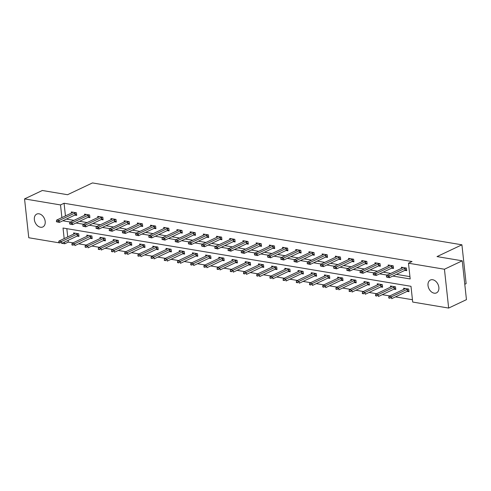 <?xml version="1.0" encoding="UTF-8"?>
<svg xmlns="http://www.w3.org/2000/svg" width="491" height="491" viewBox="0 0 491 491"><rect width="100%" height="100%" fill="white"/><g stroke="black" fill="none" stroke-linecap="round" stroke-linejoin="round"><path stroke-width="0.74" d="M39.047 213.812A7.113 5.02 64.7 0 1 44.884 219.888A7.113 5.02 64.7 0 1 42.821 226.959A7.113 5.02 64.7 0 1 40.508 227.247A7.113 5.02 64.7 0 1 34.665 221.165A7.113 5.02 64.7 0 1 36.733 214.101A7.113 5.02 64.7 0 1 39.047 213.812M432.706 279.741A7.113 5.02 64.7 0 1 438.549 285.817A7.113 5.02 64.7 0 1 436.481 292.888A7.113 5.02 64.7 0 1 434.167 293.176A7.113 5.02 64.7 0 1 428.324 287.094A7.113 5.02 64.7 0 1 430.392 280.03A7.113 5.02 64.7 0 1 432.706 279.741M464.781 284.283L466.137 283.638L461.914 244.806L92.455 182.928L67.555 194.718L42.336 190.49L24.55 198.91L60.516 204.937L61.891 217.605M461.914 244.806L437.015 256.59L462.234 260.813L466.45 299.651L448.664 308.072L412.698 302.051L410.985 286.302L63.026 228.027L64.174 238.601M68.102 240.351L68.292 242.088L73.006 242.879M78.64 243.824L86.207 245.089M91.842 246.034L99.403 247.298M105.043 248.243L112.605 249.508M118.245 250.453L125.806 251.723M131.447 252.669L139.008 253.933M144.649 254.878L152.21 256.142M157.85 257.088L165.412 258.352M171.052 259.297L178.614 260.568M184.248 261.507L191.815 262.777M197.45 263.722L205.011 264.987M210.651 265.932L218.213 267.196M223.853 268.141L231.414 269.406M237.055 270.351L244.616 271.621M250.257 272.566L257.818 273.831M263.458 274.776L271.02 276.04M276.66 276.985L284.221 278.25M289.856 279.195L297.423 280.465M303.057 281.404L310.619 282.675M316.259 283.62L323.821 284.884M329.461 285.83L337.022 287.094M342.663 288.039L350.224 289.303M355.865 290.249L363.426 291.519M369.066 292.464L376.628 293.728M382.268 294.674L389.829 295.938M395.464 296.883L412.446 299.725M68.292 242.088L64.732 243.775L61.884 243.297M58.779 242.775L28.766 237.748L24.55 198.91M66.831 228.665L67.727 236.914M407.125 291.366L408.997 291.679L408.715 289.052L403.633 288.205L403.762 289.346M393.923 289.156L395.795 289.469L395.513 286.842L390.437 285.995L390.56 287.131M380.721 286.94L382.593 287.253L382.311 284.633L377.235 283.78L377.358 284.921M367.526 284.731L369.398 285.044L369.109 282.423L364.034 281.57L364.156 282.712M354.324 282.521L356.196 282.834L355.907 280.208L350.832 279.361L350.955 280.502M341.122 280.312L342.994 280.625L342.706 277.998L337.63 277.151L337.753 278.293M327.92 278.096L329.792 278.415L329.504 275.789L324.428 274.935L324.551 276.077M314.719 275.887L316.591 276.2L316.308 273.579L311.226 272.726L311.355 273.868M301.517 273.677L303.389 273.99L303.107 271.37L298.025 270.516L298.154 271.658M288.315 271.468L290.187 271.781L289.905 269.154L284.829 268.307L284.952 269.449M275.113 269.258L276.985 269.571L276.703 266.944L271.627 266.097L271.75 267.233M261.912 267.043L263.79 267.356L263.501 264.735L258.426 263.882L258.548 265.023M248.716 264.833L250.588 265.146L250.3 262.525L245.224 261.672L245.347 262.814M235.514 262.624L237.386 262.937L237.098 260.31L232.022 259.463L232.145 260.604M222.313 260.414L224.184 260.727L223.896 258.1L218.82 257.253L218.943 258.395M209.111 258.198L210.983 258.518L210.7 255.891L205.619 255.038L205.747 256.179M195.909 255.989L197.781 256.302L197.499 253.681L192.417 252.828L192.546 253.97M182.707 253.779L184.579 254.093L184.297 251.472L179.221 250.619L179.344 251.76M169.505 251.57L171.377 251.883L171.095 249.256L166.019 248.409L166.142 249.551M156.304 249.36L158.182 249.674L157.893 247.047L152.818 246.2L152.94 247.335M143.108 247.145L144.98 247.458L144.692 244.837L139.616 243.984L139.739 245.126M129.906 244.935L131.778 245.248L131.49 242.628L126.414 241.775L126.537 242.916M116.705 242.726L118.576 243.039L118.288 240.412L113.212 239.565L113.335 240.707M103.503 240.516L105.375 240.829L105.092 238.203L100.011 237.356L100.133 238.497M90.301 238.301L92.173 238.62L91.891 235.993L86.809 235.14L86.938 236.281M77.099 236.091L78.971 236.404L78.689 233.784L73.613 232.93L73.736 234.072M392.843 276.052L410.188 278.956L408.481 263.213L412.035 261.525L64.069 203.249L65.45 215.923M66.377 219.096L73.938 220.361M79.579 221.306L87.14 222.57M92.781 223.515L100.342 224.786M105.982 225.731L113.544 226.995M119.184 227.941L126.746 229.205M132.38 230.15L139.947 231.414M145.582 232.36L153.143 233.63M158.783 234.569L166.345 235.84M171.985 236.785L179.546 238.049M185.187 238.994L192.748 240.259M198.389 241.204L205.95 242.468M211.59 243.413L219.152 244.684M224.792 245.629L232.353 246.893M237.988 247.838L245.555 249.103M251.189 250.048L258.751 251.312M264.391 252.257L271.953 253.528M277.593 254.467L285.154 255.737M290.795 256.683L298.356 257.947M303.997 258.892L311.558 260.156M317.198 261.102L324.76 262.366M330.4 263.311L337.961 264.581M343.596 265.527L351.163 266.791M356.797 267.736L364.359 269M369.999 269.946L377.561 271.21M383.201 272.155L390.762 273.426M396.403 274.365L409.936 276.636M404.848 270.369L406.72 270.682L406.431 268.061L401.356 267.208L401.478 268.35M391.646 268.16L393.518 268.473L393.23 265.852L388.154 264.999L388.277 266.14M378.444 265.95L380.316 266.263L380.028 263.636L374.952 262.789L375.075 263.931M365.243 263.741L367.115 264.054L366.832 261.427L361.75 260.58L361.873 261.715M352.041 261.525L353.913 261.838L353.63 259.217L348.549 258.364L348.678 259.506M338.839 259.316L340.711 259.629L340.429 257.008L335.347 256.155L335.476 257.296M325.637 257.106L327.509 257.419L327.227 254.792L322.151 253.945L322.274 255.087M312.436 254.897L314.308 255.21L314.025 252.583L308.949 251.736L309.072 252.877M299.24 252.687L301.112 253L300.823 250.373L295.748 249.52L295.87 250.662M286.038 250.471L287.91 250.784L287.622 248.164L282.546 247.311L282.669 248.452M272.836 248.262L274.708 248.575L274.42 245.954L269.344 245.101L269.467 246.243M259.635 246.052L261.507 246.365L261.218 243.739L256.142 242.892L256.265 244.033M246.433 243.843L248.305 244.156L248.023 241.529L242.941 240.682L243.07 241.824M233.231 241.627L235.103 241.94L234.821 239.32L229.739 238.466L229.868 239.608M220.029 239.418L221.901 239.731L221.619 237.11L216.543 236.257L216.666 237.399M206.828 237.208L208.7 237.521L208.417 234.894L203.342 234.047L203.464 235.189M193.632 234.999L195.504 235.312L195.215 232.685L190.14 231.838L190.263 232.98M180.43 232.789L182.302 233.102L182.014 230.475L176.938 229.622L177.061 230.764M167.228 230.574L169.1 230.887L168.812 228.266L163.736 227.413L163.859 228.554M154.027 228.364L155.899 228.677L155.61 226.056L150.534 225.203L150.657 226.345M140.825 226.155L142.697 226.468L142.415 223.841L137.333 222.994L137.462 224.135M127.623 223.945L129.495 224.258L129.213 221.631L124.131 220.784L124.26 221.926M114.421 221.729L116.293 222.042L116.011 219.422L110.935 218.569L111.058 219.71M101.22 219.52L103.092 219.833L102.809 217.212L97.734 216.359L97.856 217.501M88.024 217.31L89.896 217.623L89.608 214.997L84.532 214.15L84.655 215.291M74.822 215.101L76.694 215.414L76.406 212.787L71.33 211.94L71.453 213.082M462.234 260.813L444.441 269.234L448.664 308.072M64.069 203.249L60.516 204.937M408.481 263.213L444.441 269.234M62.817 220.778L70.385 222.049M76.019 222.988L83.58 224.258M89.221 225.203L96.782 226.468M102.423 227.413L109.984 228.677M115.624 229.622L123.186 230.893M128.826 231.832L136.388 233.102M142.028 234.047L149.589 235.312M155.23 236.257L162.791 237.521M168.425 238.466L175.993 239.731M181.627 240.676L189.188 241.946M194.829 242.885L202.39 244.156M208.031 245.101L215.592 246.365M221.232 247.311L228.794 248.575M234.434 249.52L241.995 250.791M247.636 251.73L255.197 253M260.838 253.945L268.399 255.21M274.033 256.155L281.601 257.419M287.235 258.364L294.796 259.629M300.437 260.574L307.998 261.844M313.639 262.783L321.2 264.054M326.84 264.999L334.402 266.263M340.042 267.208L347.603 268.473M353.244 269.418L360.805 270.682M366.446 271.627L374.007 272.898M379.641 273.843L387.209 275.107M64.542 242.038L64.732 243.775M386.435 276.703L387.743 277.231L386.435 276.703L386.644 275.371L402.295 267.963A1.111 0.35 -6.2 0 0 402.473 267.859L402.915 267.472M406.075 268L405.087 268.295A1.111 0.35 -6.2 0 0 404.836 268.393L389.179 275.801L389.388 277.691L386.472 277.022M406.622 269.792L405.296 270.185A1.111 0.35 -6.2 0 0 405.038 270.277L389.388 277.691L387.743 277.231M386.644 275.371L389.179 275.801L387.706 276.918M405.198 288.463L404.75 288.849A1.111 0.35 173.8 0 1 404.578 288.96L388.921 296.368L391.462 296.791L407.113 289.383A1.111 0.35 173.8 0 1 407.37 289.291L408.359 288.996M389.989 297.914L388.719 297.699L390.02 298.227L391.462 296.791L391.665 298.681L407.321 291.273A1.111 0.35 173.8 0 1 407.573 291.175L408.899 290.782M390.02 298.227L388.749 298.012M388.921 296.368L388.719 297.699M373.234 274.494L374.541 275.021L373.234 274.494L373.442 273.162L389.093 265.754A1.111 0.35 -6.2 0 0 389.271 265.643L389.713 265.263M392.874 265.791L391.886 266.085A1.111 0.35 -6.2 0 0 391.634 266.177L375.977 273.591L376.186 275.476L373.27 274.813M393.42 267.577L392.094 267.976A1.111 0.35 -6.2 0 0 391.836 268.068L376.186 275.476L374.541 275.021M373.442 273.162L375.977 273.591L374.504 274.708M360.032 272.284L361.339 272.812L360.032 272.284L360.241 270.952L375.891 263.544A1.111 0.35 -6.2 0 0 376.069 263.434L376.511 263.047M379.672 263.581L378.684 263.876A1.111 0.35 -6.2 0 0 378.432 263.968L362.775 271.376L362.984 273.266L360.069 272.597M380.218 265.367L378.892 265.76A1.111 0.35 -6.2 0 0 378.635 265.858L362.984 273.266L361.339 272.812M360.241 270.952L362.775 271.376L361.302 272.499M391.996 286.253L391.548 286.64A1.111 0.35 173.8 0 1 391.376 286.75L375.719 294.158L378.26 294.582L393.911 287.174A1.111 0.35 173.8 0 1 394.169 287.075L395.157 286.781M376.787 295.699L375.517 295.49L376.818 296.018L378.26 294.582L378.463 296.472L394.12 289.064A1.111 0.35 173.8 0 1 394.371 288.966L395.697 288.573M376.818 296.018L375.547 295.803M375.719 294.158L375.517 295.49M378.794 284.043L378.346 284.43A1.111 0.35 173.8 0 1 378.174 284.535L362.518 291.949L365.058 292.372L380.709 284.964A1.111 0.35 173.8 0 1 380.967 284.866L381.955 284.571M363.586 293.489L362.315 293.274L363.616 293.802L365.058 292.372L365.261 294.262L380.918 286.848A1.111 0.35 173.8 0 1 381.169 286.756L382.501 286.363M363.616 293.802L362.352 293.593M362.518 291.949L362.315 293.274M346.836 270.075L348.137 270.602L346.836 270.075L347.039 268.743L362.689 261.335A1.111 0.35 -6.2 0 0 362.867 261.224L363.315 260.838M366.476 261.365L365.488 261.66A1.111 0.35 -6.2 0 0 365.23 261.758L349.58 269.166L349.782 271.057L346.867 270.388M367.016 263.158L365.691 263.55A1.111 0.35 -6.2 0 0 365.433 263.649L349.782 271.057L348.137 270.602M347.039 268.743L349.58 269.166L348.101 270.283M333.635 267.865L334.936 268.387L333.635 267.865L333.837 266.533L349.488 259.119A1.111 0.35 -6.2 0 0 349.666 259.015L350.114 258.628M353.275 259.156L352.286 259.451A1.111 0.35 -6.2 0 0 352.029 259.549L336.378 266.957L336.58 268.847L333.665 268.178M353.815 260.948L352.489 261.341A1.111 0.35 -6.2 0 0 352.231 261.439L336.58 268.847L334.936 268.387M333.837 266.533L336.378 266.957L334.905 268.074M320.433 265.649L321.734 266.177L320.433 265.649L320.635 264.318L336.292 256.91A1.111 0.35 -6.2 0 0 336.464 256.799L336.912 256.419M340.073 256.946L339.085 257.241A1.111 0.35 -6.2 0 0 338.827 257.333L323.176 264.747L323.379 266.638L320.463 265.969M340.613 258.732L339.287 259.131A1.111 0.35 -6.2 0 0 339.036 259.223L323.379 266.638L321.734 266.177M320.635 264.318L323.176 264.747L321.703 265.864M365.592 281.834L365.151 282.215A1.111 0.35 173.8 0 1 364.973 282.325L349.322 289.733L351.857 290.163L367.513 282.748A1.111 0.35 173.8 0 1 367.765 282.656L368.753 282.362M350.384 291.28L349.113 291.065L350.421 291.593L351.857 290.163L352.065 292.047L367.716 284.639A1.111 0.35 173.8 0 1 367.974 284.547L369.3 284.148M350.421 291.593L349.15 291.384M349.322 289.733L349.113 291.065M352.391 279.618L351.949 280.005A1.111 0.35 173.8 0 1 351.771 280.115L336.12 287.523L338.655 287.947L354.312 280.539A1.111 0.35 173.8 0 1 354.563 280.447L355.552 280.152M337.182 289.07L335.912 288.855L337.219 289.383L338.655 287.947L338.864 289.837L354.514 282.429A1.111 0.35 173.8 0 1 354.772 282.331L356.098 281.938M337.219 289.383L335.948 289.168M336.12 287.523L335.912 288.855M339.189 277.409L338.747 277.796A1.111 0.35 173.8 0 1 338.569 277.906L322.918 285.314L325.453 285.737L341.11 278.329A1.111 0.35 173.8 0 1 341.362 278.231L342.35 277.937M323.98 286.854L322.71 286.646L324.017 287.174L325.453 285.737L325.662 287.628L341.313 280.22A1.111 0.35 173.8 0 1 341.57 280.122L342.896 279.729M324.017 287.174L322.747 286.959M322.918 285.314L322.71 286.646M307.231 263.44L308.532 263.968L307.231 263.44L307.434 262.108L323.09 254.7A1.111 0.35 -6.2 0 0 323.262 254.59L323.71 254.209M326.871 254.737L325.883 255.032A1.111 0.35 -6.2 0 0 325.625 255.124L309.974 262.532L310.177 264.422L307.268 263.753M327.411 256.523L326.085 256.922A1.111 0.35 -6.2 0 0 325.834 257.014L310.177 264.422L308.532 263.968M307.434 262.108L309.974 262.532L308.501 263.655M325.993 275.199L325.545 275.586A1.111 0.35 173.8 0 1 325.367 275.69L309.717 283.104L312.258 283.528L327.908 276.12A1.111 0.35 173.8 0 1 328.16 276.022L329.154 275.727M310.778 284.645L309.514 284.436L310.815 284.964L312.258 283.528L312.46 285.418L328.111 278.01A1.111 0.35 173.8 0 1 328.369 277.912L329.694 277.519M310.815 284.964L309.545 284.749M309.717 283.104L309.514 284.436M294.029 261.23L295.33 261.758L294.029 261.23L294.232 259.899L309.889 252.491A1.111 0.35 -6.2 0 0 310.06 252.38L310.508 251.993M313.669 252.527L312.681 252.816A1.111 0.35 -6.2 0 0 312.423 252.914L296.773 260.322L296.981 262.212L294.066 261.543M314.215 254.313L312.884 254.706A1.111 0.35 -6.2 0 0 312.632 254.804L296.981 262.212L295.33 261.758M294.232 259.899L296.773 260.322L295.3 261.445M312.792 272.99L312.344 273.377A1.111 0.35 173.8 0 1 312.166 273.481L296.515 280.889L299.056 281.318L314.706 273.904A1.111 0.35 173.8 0 1 314.964 273.812L315.952 273.518M297.577 282.435L296.312 282.221L297.614 282.748L299.056 281.318L299.258 283.209L314.909 275.795A1.111 0.35 173.8 0 1 315.167 275.703L316.492 275.304M297.614 282.748L296.343 282.54M296.515 280.889L296.312 282.221M280.827 259.021L282.135 259.549L280.827 259.021L281.036 257.689L296.687 250.281A1.111 0.35 -6.2 0 0 296.865 250.171L297.307 249.784M300.467 250.312L299.479 250.606A1.111 0.35 -6.2 0 0 299.228 250.705L283.571 258.113L283.78 260.003L280.864 259.334M301.014 252.104L299.688 252.497A1.111 0.35 -6.2 0 0 299.43 252.595L283.78 260.003L282.135 259.549M281.036 257.689L283.571 258.113L282.098 259.23M299.59 270.78L299.142 271.161A1.111 0.35 173.8 0 1 298.964 271.271L283.313 278.679L285.854 279.103L301.505 271.695A1.111 0.35 173.8 0 1 301.762 271.603L302.751 271.308M284.381 280.226L283.111 280.011L284.412 280.539L285.854 279.103L286.057 280.993L301.713 273.585A1.111 0.35 173.8 0 1 301.965 273.493L303.291 273.094M284.412 280.539L283.141 280.324M283.313 278.679L283.111 280.011M267.626 256.805L268.933 257.333L267.626 256.805L267.834 255.48L283.485 248.065A1.111 0.35 -6.2 0 0 283.663 247.961L284.105 247.574M287.266 248.102L286.278 248.397A1.111 0.35 -6.2 0 0 286.026 248.495L270.369 255.903L270.578 257.793L267.663 257.124M287.812 249.894L286.486 250.287A1.111 0.35 -6.2 0 0 286.228 250.379L270.578 257.793L268.933 257.333M267.834 255.48L270.369 255.903L268.896 257.02M286.388 268.565L285.94 268.951A1.111 0.35 173.8 0 1 285.768 269.062L270.111 276.47L272.652 276.893L288.303 269.485A1.111 0.35 173.8 0 1 288.561 269.393L289.549 269.099M271.179 278.016L269.909 277.802L271.21 278.329L272.652 276.893L272.855 278.784L288.512 271.376A1.111 0.35 173.8 0 1 288.763 271.278L290.089 270.885M271.21 278.329L269.94 278.115M270.111 276.47L269.909 277.802M254.424 254.596L255.731 255.124L254.424 254.596L254.633 253.264L270.283 245.856A1.111 0.35 -6.2 0 0 270.461 245.745L270.903 245.365M274.064 245.893L273.076 246.187A1.111 0.35 -6.2 0 0 272.824 246.279L257.167 253.694L257.376 255.578L254.461 254.915M274.61 247.679L273.284 248.078A1.111 0.35 -6.2 0 0 273.027 248.17L257.376 255.578L255.731 255.124M254.633 253.264L257.167 253.694L255.694 254.811M273.186 266.355L272.738 266.742A1.111 0.35 173.8 0 1 272.566 266.852L256.91 274.26L259.451 274.684L275.101 267.276A1.111 0.35 173.8 0 1 275.359 267.178L276.347 266.883M257.978 275.801L256.707 275.592L258.008 276.12L259.451 274.684L259.653 276.574L275.31 269.166A1.111 0.35 173.8 0 1 275.561 269.068L276.893 268.675M258.008 276.12L256.744 275.905M256.91 274.26L256.707 275.592M241.228 252.386L242.529 252.914L241.228 252.386L241.431 251.054L257.081 243.646A1.111 0.35 -6.2 0 0 257.259 243.536L257.707 243.149M260.868 243.683L259.88 243.978A1.111 0.35 -6.2 0 0 259.622 244.07L243.972 251.478L244.174 253.368L241.259 252.699M261.408 245.469L260.083 245.862A1.111 0.35 -6.2 0 0 259.825 245.96L244.174 253.368L242.529 252.914M241.431 251.054L243.972 251.478L242.493 252.601M259.985 264.146L259.536 264.532A1.111 0.35 173.8 0 1 259.365 264.637L243.714 272.051L246.249 272.474L261.899 265.066A1.111 0.35 173.8 0 1 262.157 264.968L263.145 264.674M244.776 273.591L243.505 273.377L244.813 273.904L246.249 272.474L246.457 274.365L262.108 266.951A1.111 0.35 173.8 0 1 262.366 266.858L263.692 266.466M244.813 273.904L243.542 273.696M243.714 272.051L243.505 273.377M228.027 250.177L229.328 250.705L228.027 250.177L228.229 248.845L243.88 241.437A1.111 0.35 -6.2 0 0 244.058 241.327L244.506 240.94M247.667 241.468L246.678 241.762A1.111 0.35 -6.2 0 0 246.421 241.86L230.77 249.268L230.973 251.159L228.057 250.49M248.207 243.26L246.881 243.653A1.111 0.35 -6.2 0 0 246.623 243.751L230.973 251.159L229.328 250.705M228.229 248.845L230.77 249.268L229.291 250.385M246.783 261.936L246.341 262.317A1.111 0.35 173.8 0 1 246.163 262.427L230.512 269.835L233.047 270.265L248.704 262.851A1.111 0.35 173.8 0 1 248.955 262.759L249.944 262.464M231.574 271.382L230.304 271.167L231.611 271.695L233.047 270.265L233.256 272.149L248.906 264.741A1.111 0.35 173.8 0 1 249.164 264.649L250.49 264.25M231.611 271.695L230.34 271.486M230.512 269.835L230.304 271.167M214.825 247.967L216.126 248.489L214.825 247.967L215.027 246.635L230.684 239.221A1.111 0.35 -6.2 0 0 230.856 239.117L231.304 238.73M234.465 239.258L233.477 239.553A1.111 0.35 -6.2 0 0 233.219 239.651L217.568 247.059L217.771 248.949L214.855 248.28M235.005 241.05L233.679 241.443A1.111 0.35 -6.2 0 0 233.428 241.541L217.771 248.949L216.126 248.489M215.027 246.635L217.568 247.059L216.095 248.176M233.581 259.721L233.139 260.107A1.111 0.35 173.8 0 1 232.961 260.218L217.31 267.626L219.845 268.049L235.502 260.641A1.111 0.35 173.8 0 1 235.754 260.549L236.742 260.255M218.372 269.172L217.102 268.958L218.409 269.485L219.845 268.049L220.054 269.94L235.705 262.532A1.111 0.35 173.8 0 1 235.962 262.433L237.288 262.041M218.409 269.485L217.139 269.271M217.31 267.626L217.102 268.958M201.623 245.752L202.924 246.279L201.623 245.752L201.826 244.42L217.482 237.012A1.111 0.35 -6.2 0 0 217.654 236.901L218.102 236.521M221.263 237.049L220.275 237.343A1.111 0.35 -6.2 0 0 220.017 237.435L204.366 244.849L204.569 246.74L201.66 246.071M221.803 238.835L220.477 239.234A1.111 0.35 -6.2 0 0 220.226 239.326L204.569 246.74L202.924 246.279M201.826 244.42L204.366 244.849L202.893 245.966M220.385 257.511L219.937 257.898A1.111 0.35 173.8 0 1 219.759 258.008L204.109 265.416L206.65 265.84L222.3 258.432A1.111 0.35 173.8 0 1 222.552 258.334L223.546 258.039M205.17 266.957L203.906 266.748L205.207 267.276L206.65 265.84L206.852 267.73L222.503 260.322A1.111 0.35 173.8 0 1 222.761 260.224L224.086 259.831M205.207 267.276L203.937 267.061M204.109 265.416L203.906 266.748M188.421 243.542L189.722 244.07L188.421 243.542L188.624 242.21L204.281 234.802A1.111 0.35 -6.2 0 0 204.452 234.692L204.9 234.311M208.061 234.839L207.073 235.134A1.111 0.35 -6.2 0 0 206.815 235.226L191.165 242.634L191.367 244.524L188.458 243.855M208.607 236.625L207.276 237.024A1.111 0.35 -6.2 0 0 207.024 237.116L191.367 244.524L189.722 244.07M188.624 242.21L191.165 242.634L189.692 243.757M207.184 255.302L206.736 255.688A1.111 0.35 173.8 0 1 206.558 255.793L190.907 263.207L193.448 263.63L209.098 256.222A1.111 0.35 173.8 0 1 209.356 256.124L210.344 255.829M191.969 264.747L190.704 264.539L192.006 265.066L193.448 263.63L193.65 265.521L209.301 258.113A1.111 0.35 173.8 0 1 209.559 258.014L210.885 257.622M192.006 265.066L190.735 264.852M190.907 263.207L190.704 264.539M175.219 241.333L176.527 241.86L175.219 241.333L175.428 240.001L191.079 232.593A1.111 0.35 -6.2 0 0 191.257 232.482L191.699 232.096M194.859 232.63L193.871 232.918A1.111 0.35 -6.2 0 0 193.62 233.016L177.963 240.424L178.172 242.315L175.256 241.646M195.406 234.416L194.08 234.808A1.111 0.35 -6.2 0 0 193.822 234.907L178.172 242.315L176.527 241.86M175.428 240.001L177.963 240.424L176.49 241.547M193.982 253.092L193.534 253.479A1.111 0.35 173.8 0 1 193.356 253.583L177.705 260.991L180.246 261.421L195.897 254.013A1.111 0.35 173.8 0 1 196.155 253.915L197.143 253.62M178.773 262.538L177.503 262.323L178.804 262.851L180.246 261.421L180.449 263.311L196.105 255.897A1.111 0.35 173.8 0 1 196.357 255.805L197.683 255.412M178.804 262.851L177.533 262.642M177.705 260.991L177.503 262.323M162.018 239.123L163.325 239.651L162.018 239.123L162.226 237.791L177.877 230.383A1.111 0.35 -6.2 0 0 178.055 230.273L178.497 229.886M181.658 230.414L180.67 230.709A1.111 0.35 -6.2 0 0 180.418 230.807L164.761 238.215L164.97 240.105L162.055 239.436M182.204 232.206L180.878 232.599A1.111 0.35 -6.2 0 0 180.62 232.697L164.97 240.105L163.325 239.651M162.226 237.791L164.761 238.215L163.288 239.332M180.78 250.883L180.332 251.263A1.111 0.35 173.8 0 1 180.16 251.374L164.503 258.782L167.044 259.211L182.695 251.797A1.111 0.35 173.8 0 1 182.953 251.705L183.941 251.41M165.571 260.328L164.301 260.113L165.602 260.641L167.044 259.211L167.247 261.095L182.904 253.687A1.111 0.35 173.8 0 1 183.155 253.595L184.481 253.196M165.602 260.641L164.332 260.426M164.503 258.782L164.301 260.113M148.816 236.907L150.123 237.435L148.816 236.907L149.025 235.582L164.675 228.168A1.111 0.35 -6.2 0 0 164.853 228.063L165.295 227.677M168.456 228.205L167.468 228.499A1.111 0.35 -6.2 0 0 167.216 228.597L151.559 236.005L151.768 237.896L148.853 237.227M169.002 229.997L167.677 230.389A1.111 0.35 -6.2 0 0 167.419 230.482L151.768 237.896L150.123 237.435M149.025 235.582L151.559 236.005L150.086 237.122M167.578 248.667L167.13 249.054A1.111 0.35 173.8 0 1 166.958 249.164L151.302 256.572L153.843 256.996L169.493 249.588A1.111 0.35 173.8 0 1 169.751 249.496L170.739 249.201M152.37 258.119L151.099 257.904L152.4 258.432L153.843 256.996L154.045 258.886L169.702 251.478A1.111 0.35 173.8 0 1 169.954 251.38L171.285 250.987M152.4 258.432L151.136 258.217M151.302 256.572L151.099 257.904M135.62 234.698L136.921 235.226L135.62 234.698L135.823 233.366L151.474 225.958A1.111 0.35 -6.2 0 0 151.651 225.848L152.1 225.467M155.26 225.995L154.266 226.29A1.111 0.35 -6.2 0 0 154.014 226.382L138.364 233.796L138.566 235.68L135.651 235.017M155.8 227.781L154.475 228.18A1.111 0.35 -6.2 0 0 154.217 228.272L138.566 235.68L136.921 235.226M135.823 233.366L138.364 233.796L136.885 234.913M154.377 246.457L153.929 246.844A1.111 0.35 173.8 0 1 153.757 246.955L138.1 254.363L140.641 254.786L156.291 247.378A1.111 0.35 173.8 0 1 156.549 247.28L157.537 246.985M139.168 255.903L137.897 255.694L139.205 256.222L140.641 254.786L140.849 256.676L156.5 249.268A1.111 0.35 173.8 0 1 156.758 249.17L158.084 248.777M139.205 256.222L137.934 256.007M138.1 254.363L137.897 255.694M122.419 232.489L123.72 233.016L122.419 232.489L122.621 231.157L138.272 223.749A1.111 0.35 -6.2 0 0 138.45 223.638L138.898 223.252M142.059 223.786L141.07 224.08A1.111 0.35 -6.2 0 0 140.813 224.172L125.162 231.58L125.365 233.47L122.449 232.802M142.599 225.572L141.273 225.964A1.111 0.35 -6.2 0 0 141.015 226.063L125.365 233.47L123.72 233.016M122.621 231.157L125.162 231.58L123.683 232.703M141.175 244.248L140.733 244.635A1.111 0.35 173.8 0 1 140.555 244.739L124.904 252.153L127.439 252.577L143.096 245.169A1.111 0.35 173.8 0 1 143.347 245.07L144.336 244.776M125.966 253.694L124.696 253.479L126.003 254.007L127.439 252.577L127.648 254.467L143.298 247.053A1.111 0.35 173.8 0 1 143.556 246.961L144.882 246.568M126.003 254.007L124.732 253.798M124.904 252.153L124.696 253.479M109.217 230.279L110.518 230.807L109.217 230.279L109.419 228.947L125.07 221.539A1.111 0.35 -6.2 0 0 125.248 221.429L125.696 221.042M128.857 221.57L127.869 221.864A1.111 0.35 -6.2 0 0 127.611 221.963L111.96 229.371L112.163 231.261L109.248 230.592M129.397 223.362L128.071 223.755A1.111 0.35 -6.2 0 0 127.82 223.853L112.163 231.261L110.518 230.807M109.419 228.947L111.96 229.371L110.487 230.488M127.973 242.038L127.531 242.419A1.111 0.35 173.8 0 1 127.353 242.529L111.703 249.937L114.237 250.367L129.894 242.953A1.111 0.35 173.8 0 1 130.146 242.861L131.134 242.566M112.764 251.484L111.494 251.269L112.801 251.797L114.237 250.367L114.446 252.251L130.097 244.843A1.111 0.35 173.8 0 1 130.354 244.751L131.68 244.352M112.801 251.797L111.531 251.588M111.703 249.937L111.494 251.269M96.015 228.07L97.316 228.597L96.015 228.07L96.218 226.738L111.874 219.324A1.111 0.35 -6.2 0 0 112.046 219.219L112.494 218.833M115.655 219.36L114.667 219.655A1.111 0.35 -6.2 0 0 114.409 219.753L98.759 227.161L98.961 229.052L96.046 228.383M116.195 221.153L114.869 221.545A1.111 0.35 -6.2 0 0 114.618 221.644L98.961 229.052L97.316 228.597M96.218 226.738L98.759 227.161L97.286 228.278M114.777 239.823L114.329 240.209A1.111 0.35 173.8 0 1 114.151 240.32L98.501 247.728L101.036 248.151L116.692 240.743A1.111 0.35 173.8 0 1 116.944 240.651L117.938 240.357M99.563 249.275L98.292 249.06L99.599 249.588L101.036 248.151L101.244 250.042L116.895 242.634A1.111 0.35 173.8 0 1 117.153 242.536L118.478 242.143M99.599 249.588L98.329 249.373M98.501 247.728L98.292 249.06M82.813 225.854L84.114 226.382L82.813 225.854L83.016 224.522L98.673 217.114A1.111 0.35 -6.2 0 0 98.844 217.004L99.292 216.623M102.453 217.151L101.465 217.445A1.111 0.35 -6.2 0 0 101.207 217.538L85.557 224.952L85.759 226.842L82.85 226.173M103 218.937L101.668 219.336A1.111 0.35 -6.2 0 0 101.416 219.428L85.759 226.842L84.114 226.382M83.016 224.522L85.557 224.952L84.084 226.069M101.576 237.613L101.128 238A1.111 0.35 173.8 0 1 100.95 238.11L85.299 245.518L87.84 245.942L103.491 238.534A1.111 0.35 173.8 0 1 103.748 238.436L104.736 238.147M86.361 247.059L85.096 246.85L86.398 247.378L87.84 245.942L88.042 247.832L103.693 240.424A1.111 0.35 173.8 0 1 103.951 240.326L105.277 239.933M86.398 247.378L85.127 247.163M85.299 245.518L85.096 246.85M69.612 223.644L70.919 224.172L69.612 223.644L69.82 222.313L85.471 214.905A1.111 0.35 -6.2 0 0 85.649 214.794L86.091 214.414M89.252 214.941L88.263 215.236A1.111 0.35 -6.2 0 0 88.006 215.328L72.355 222.736L72.564 224.626L69.648 223.957M89.798 216.727L88.472 217.126A1.111 0.35 -6.2 0 0 88.214 217.218L72.564 224.626L70.919 224.172M69.82 222.313L72.355 222.736L70.882 223.859M88.374 235.404L87.926 235.79A1.111 0.35 173.8 0 1 87.748 235.895L72.097 243.309L74.638 243.732L90.289 236.324A1.111 0.35 173.8 0 1 90.547 236.226L91.535 235.932M73.165 244.849L71.895 244.641L73.196 245.169L74.638 243.732L74.841 245.623L90.497 238.215A1.111 0.35 173.8 0 1 90.749 238.117L92.075 237.724M73.196 245.169L71.925 244.954M72.097 243.309L71.895 244.641M56.41 221.435L57.717 221.963L56.41 221.435L56.618 220.103L72.269 212.695A1.111 0.35 -6.2 0 0 72.447 212.585L72.889 212.198M76.05 212.732L75.062 213.02A1.111 0.35 -6.2 0 0 74.81 213.119L59.153 220.527L59.362 222.417L56.447 221.748M76.596 214.518L75.27 214.911A1.111 0.35 -6.2 0 0 75.013 215.009L59.362 222.417L57.717 221.963M56.618 220.103L59.153 220.527L57.68 221.65M75.172 233.194L74.724 233.581A1.111 0.35 173.8 0 1 74.552 233.685L58.895 241.093L61.436 241.523L77.087 234.115A1.111 0.35 173.8 0 1 77.345 234.017L78.333 233.722M59.963 242.64L58.693 242.425L59.994 242.953L61.436 241.523L61.639 243.413L77.296 235.999A1.111 0.35 173.8 0 1 77.547 235.907L78.873 235.514M59.994 242.953L58.724 242.744M58.895 241.093L58.693 242.425M404.836 268.393L405.038 270.277M405.087 268.295L405.296 270.185M407.573 291.175L407.37 289.291M407.321 291.273L407.113 289.383M391.634 266.177L391.836 268.068M391.886 266.085L392.094 267.976M378.432 263.968L378.635 265.858M378.684 263.876L378.892 265.76M394.371 288.966L394.169 287.075M394.12 289.064L393.911 287.174M381.169 286.756L380.967 284.866M380.918 286.848L380.709 284.964M365.23 261.758L365.433 263.649M365.488 261.66L365.691 263.55M352.029 259.549L352.231 261.439M352.286 259.451L352.489 261.341M338.827 257.333L339.036 259.223M339.085 257.241L339.287 259.131M367.974 284.547L367.765 282.656M367.716 284.639L367.513 282.748M354.772 282.331L354.563 280.447M354.514 282.429L354.312 280.539M341.57 280.122L341.362 278.231M341.313 280.22L341.11 278.329M325.625 255.124L325.834 257.014M325.883 255.032L326.085 256.922M328.369 277.912L328.16 276.022M328.111 278.01L327.908 276.12M312.423 252.914L312.632 254.804M312.681 252.816L312.884 254.706M315.167 275.703L314.964 273.812M314.909 275.795L314.706 273.904M299.228 250.705L299.43 252.595M299.479 250.606L299.688 252.497M301.965 273.493L301.762 271.603M301.713 273.585L301.505 271.695M286.026 248.495L286.228 250.379M286.278 248.397L286.486 250.287M288.763 271.278L288.561 269.393M288.512 271.376L288.303 269.485M272.824 246.279L273.027 248.17M273.076 246.187L273.284 248.078M275.561 269.068L275.359 267.178M275.31 269.166L275.101 267.276M259.622 244.07L259.825 245.96M259.88 243.978L260.083 245.862M262.366 266.858L262.157 264.968M262.108 266.951L261.899 265.066M246.421 241.86L246.623 243.751M246.678 241.762L246.881 243.653M249.164 264.649L248.955 262.759M248.906 264.741L248.704 262.851M233.219 239.651L233.428 241.541M233.477 239.553L233.679 241.443M235.962 262.433L235.754 260.549M235.705 262.532L235.502 260.641M220.017 237.435L220.226 239.326M220.275 237.343L220.477 239.234M222.761 260.224L222.552 258.334M222.503 260.322L222.3 258.432M206.815 235.226L207.024 237.116M207.073 235.134L207.276 237.024M209.559 258.014L209.356 256.124M209.301 258.113L209.098 256.222M193.62 233.016L193.822 234.907M193.871 232.918L194.08 234.808M196.357 255.805L196.155 253.915M196.105 255.897L195.897 254.013M180.418 230.807L180.62 232.697M180.67 230.709L180.878 232.599M183.155 253.595L182.953 251.705M182.904 253.687L182.695 251.797M167.216 228.597L167.419 230.482M167.468 228.499L167.677 230.389M169.954 251.38L169.751 249.496M169.702 251.478L169.493 249.588M154.014 226.382L154.217 228.272M154.266 226.29L154.475 228.18M156.758 249.17L156.549 247.28M156.5 249.268L156.291 247.378M140.813 224.172L141.015 226.063M141.07 224.08L141.273 225.964M143.556 246.961L143.347 245.07M143.298 247.053L143.096 245.169M127.611 221.963L127.82 223.853M127.869 221.864L128.071 223.755M130.354 244.751L130.146 242.861M130.097 244.843L129.894 242.953M114.409 219.753L114.618 221.644M114.667 219.655L114.869 221.545M117.153 242.536L116.944 240.651M116.895 242.634L116.692 240.743M101.207 217.538L101.416 219.428M101.465 217.445L101.668 219.336M103.951 240.326L103.748 238.436M103.693 240.424L103.491 238.534M88.006 215.328L88.214 217.218M88.263 215.236L88.472 217.126M90.749 238.117L90.547 236.226M90.497 238.215L90.289 236.324M74.81 213.119L75.013 215.009M75.062 213.02L75.27 214.911M77.547 235.907L77.345 234.017M77.296 235.999L77.087 234.115"/></g></svg>

